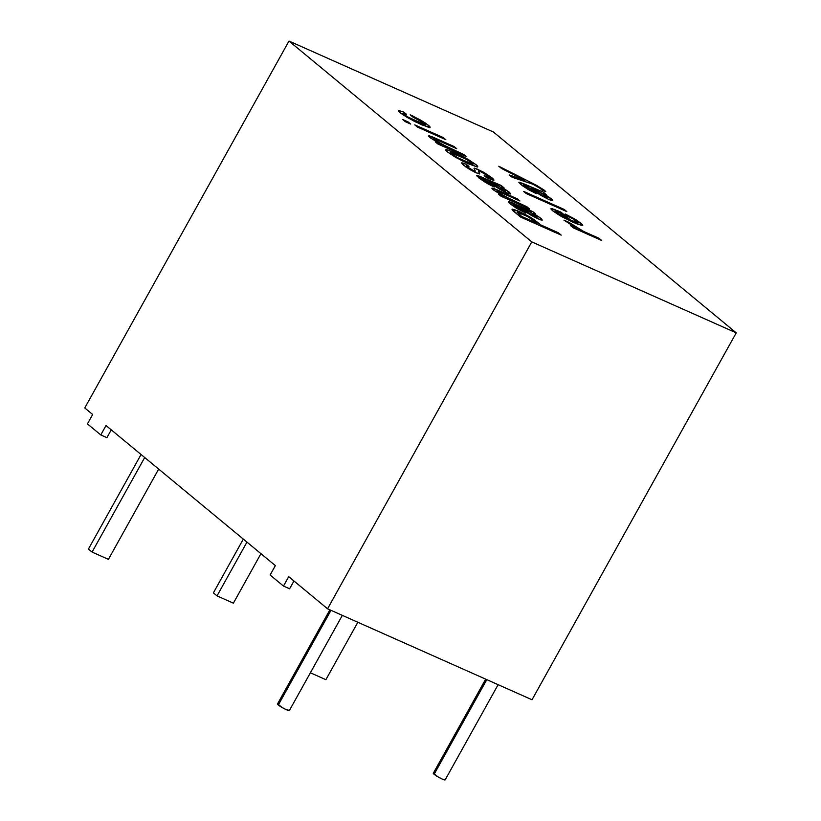 <?xml version="1.0" encoding="UTF-8"?>
<svg xmlns="http://www.w3.org/2000/svg" width="821" height="821" viewBox="0 0 821 821"><rect width="100%" height="100%" fill="white"/><g stroke="black" fill="none" stroke-linecap="round" stroke-linejoin="round"><path stroke-width="1.23" d="M329.888 609.829L277.508 703.956A6.784 0.872 29.1 0 0 278.319 704.982L331.007 610.321L278.319 704.982A6.784 0.872 29.1 0 0 284.805 708.964A6.784 0.872 29.1 0 0 289.361 710.555L342.336 615.37M485.683 679.141L433.303 773.269A6.784 0.872 29.1 0 0 434.114 774.295L486.802 679.644L434.114 774.295A6.784 0.872 29.1 0 0 440.6 778.287A6.784 0.872 29.1 0 0 445.156 779.868L498.131 684.683M84.768 407.955L92.66 414.482L84.768 407.955L288.982 41.05L531.772 241.887L736.232 332.854L493.442 132.017L288.982 41.05L84.768 407.955M106.012 425.524L275.363 565.607L106.012 425.524L100.778 434.935L87.426 423.882L92.66 414.482L87.426 423.882L100.778 434.935L106.012 425.524M288.715 576.66L327.558 608.792L532.018 699.759L736.232 332.854L493.442 132.017L288.982 41.05L531.772 241.887L327.558 608.792L288.715 576.66L283.481 586.071L270.119 575.018L275.363 565.607L270.119 575.018L283.481 586.071L288.715 576.66M526.271 193.561L523.644 191.385L564.171 209.417L566.798 211.592L526.271 193.561L566.798 211.592L564.171 209.417L523.644 191.385L526.271 193.561M576.188 219.956L580.827 223.23L574.074 218.643L565.135 213.983L574.064 218.663L565.156 213.963L567.988 216.313L573.222 218.971L565.156 213.963L574.074 218.643L581.391 223.681L582.469 225.59L576.363 223.723L561.78 216.703L552.492 210.648L550.983 209.006L551.661 208.565L561.02 212.177L570.78 220.244L578.076 222.717L573.222 218.971L577.912 222.85L570.78 220.244L561.02 212.177L550.973 208.739L552.492 210.648L560.055 215.707L573.376 222.44L582.736 225.467M540.598 188.645L533.014 184.284L512.119 177.254L509.4 175.006L524.629 180.127L501.508 168.469L498.788 166.222L535.774 184.941L544.179 190.092L545.78 191.652L541.614 189.805L540.598 188.645L545.78 191.652L544.179 190.092L534.409 184.243L498.788 166.222L501.508 168.469L524.629 180.127L509.4 175.006L512.119 177.254L533.014 184.284L540.598 188.645M410.716 124.074L405.317 121.672L402.69 119.497L408.088 121.908L410.716 124.074L408.088 121.908L402.69 119.497L405.317 121.672L410.716 124.074M417.376 127.039L414.749 124.864L443.217 137.528L445.844 139.703L417.376 127.039L445.844 139.703L443.217 137.528L414.749 124.864L417.376 127.039M454.075 146.518L456.712 148.693L435.551 139.293L433.806 138.728L434.535 139.806L444.294 145.686L463.711 154.481L466.338 156.657L437.87 143.993L435.233 141.817L440.641 144.219L430.594 137.969L428.798 136.307L429.557 135.865L454.075 146.518L433.303 137.271L428.685 135.906L430.05 137.528L440.641 144.219L435.233 141.817L437.87 143.993L466.338 156.657L463.711 154.481L448.748 147.831L434.535 139.806L433.806 138.728L436.351 139.632L456.712 148.693L454.075 146.518M477.309 167.002L462.244 160.916L448.163 152.49L445.844 150.253L446.214 149.627L447.609 149.863L466.39 158.391L475.934 164.59L477.627 166.324L477.309 167.002L477.617 166.345L475.913 164.621L468.052 159.346L455.265 152.901L446.203 149.648C445.31 149.709 445.731 150.469 447.455 151.926L455.481 157.283L468.473 163.82L477.309 167.002C478.191 166.899 477.73 166.099 475.934 164.59L475.913 164.621C477.719 166.119 478.181 166.92 477.299 167.022M517.281 198.805L519.919 200.981L498.758 191.58L497.013 191.016L497.742 192.093L507.501 197.974L526.918 206.769L529.545 208.945L501.077 196.281L498.45 194.105L503.848 196.506L493.257 189.815L491.882 188.235L493.76 188.44L517.281 198.805L496.51 189.559L491.892 188.194L493.257 189.815L503.848 196.506L498.45 194.105L501.077 196.281L529.545 208.945L526.918 206.769L511.955 200.119L497.742 192.093L497.013 191.016L499.558 191.919L519.919 200.981L517.281 198.805M508.548 201.668L532.716 211.572L535.682 214.024L533.065 213.05L541.603 218.961L542.229 220.1L540.598 219.874L531.115 215.246L516.081 205.558L513.022 204.408L515.013 206.358L525.83 213.173L516.193 208.072L510.128 203.762L508.373 201.75L509.995 201.945L532.716 211.572L512.509 202.961L508.373 201.75L510.662 204.213L517.24 208.698L525.83 213.173L514.408 205.876L513.022 204.408L514.562 204.819L531.115 215.246L538.083 218.868L542.291 220.038M497.321 184.15L476.755 175.632L501.097 185.454L504.073 187.876L501.467 186.901L510.549 193.428L510.2 194.013L507.84 193.304L499.507 189.107L483.692 179.009L481.393 178.352L483.415 180.21L494.221 187.034L487.818 183.801L477.217 176.402L476.95 175.52L479.546 176.238L501.118 185.423L476.775 175.612M467.005 166.663L470.248 168.993L466.205 165.934L466.995 166.684L466.277 165.585L468.945 166.437L466.482 164.395L461.802 162.845L463.485 163.174L466.482 164.395L468.945 166.437L466.277 165.585L467.005 166.663L473.707 170.778L475.328 171.117L474.045 168.623L474.528 168.161L483.6 172.246L493.595 179.399L493.903 180.158L493.267 180.21L488.916 178.67L484.185 175.632L489.419 177.459L484.082 173.313L478.92 170.912L479.741 173.867L475.369 172.502L465.959 167.053L461.597 162.897L463.26 165L469.745 169.485L476.098 172.831L479.751 173.857M552.512 200.652L551.209 198.703L543.523 193.561L551.209 198.703L543.523 193.561L546.15 194.515L543.184 192.063L519.005 182.18L543.174 192.083L546.15 194.515L543.533 193.54L552.615 200.067L552.266 200.652L549.249 199.667L540.013 194.803L525.758 185.649L523.48 184.899L525.481 186.849L536.287 193.664L528.786 189.815L522.361 185.679L518.841 182.241L543.184 192.063L522.977 183.452L518.841 182.241L521.13 184.704L527.698 189.189L536.287 193.664L524.876 186.367L523.48 184.899L525.03 185.31L541.583 195.737L548.551 199.359L552.759 200.529M405.43 115.556L407.893 117.044L402.834 113.493L403.532 114.191L402.947 113.195L406.621 114.406L403.901 112.159L398.349 110.353L403.901 112.159L406.621 114.406L402.844 113.472L407.237 116.664L424.857 124.802L425.504 124.505L423.944 123.058L413.025 117.157L410.182 114.807L412.717 115.956L425.36 123.027L429.804 126.629L430.071 127.388L429.157 127.573L414.841 121.611L403.121 114.909L398.852 111.666L398.349 110.353L399.806 112.508L407.575 117.66L421.563 124.782L430.081 127.388M573.263 227.828L570.636 225.652L576.67 228.341L563.965 220.141L568.963 222.358L583.731 231.481L599.104 238.326L601.731 240.502L573.263 227.828L601.731 240.502L599.104 238.326L583.731 231.481C576.906 228.053 571.98 225.016 568.963 222.358L563.965 220.141L576.67 228.341L570.636 225.652L573.263 227.828M512.068 209.283L512.386 209.129C511.668 209.314 512.263 210.176 514.162 211.715L520.668 217.093L561.195 235.124L520.668 217.093L512.047 209.365L519.262 211.479L532.182 218.324L541.018 225.026L558.27 232.712L561.195 235.124L558.27 232.712L541.018 225.026L529.843 216.898L519.262 211.479L512.078 209.273M327.558 608.792L531.772 241.887L736.232 332.854L532.018 699.759L327.558 608.792M293.949 580.991L289.608 588.79L283.481 586.071L289.608 588.79L293.949 580.991M111.256 429.855L106.915 437.665L100.778 434.935L106.915 437.665L111.256 429.855M445.115 779.632L442.262 779.078L437.757 776.738L433.467 773.187M325.886 679.685L357.843 622.267L325.886 679.685L310.389 672.789L325.886 679.685M289.32 710.319L286.467 709.765L281.962 707.415L277.672 703.874M243.314 539.11L213.388 592.875L243.314 539.11M233.39 603.168L260.934 553.672L233.39 603.168L217.031 595.882L246.957 542.117L217.031 595.882L213.388 592.875L217.031 595.882L233.39 603.168M542.045 220.161L540.741 218.212L533.055 213.07L540.731 218.232L533.055 213.07L535.682 214.024L532.716 211.572L535.631 214.014L532.706 211.592L530.13 210.802M542.219 220.12L540.731 218.232L542.034 220.182M513.002 204.429L525.727 213.132L512.992 204.521M528.94 210.268L508.363 201.781M537.303 216.99L530.54 212.239L520.75 207.631L531.166 214.445L520.75 207.631L528.242 210.956L536.277 215.933L536.821 217.083L532.08 214.969M534.697 216.251L537.211 217.103M496.879 191.098L502.729 195.377L526.918 206.769L529.453 208.903L526.897 206.789L507.491 198.005M498.521 194.167L503.848 196.506L498.521 194.167M492.128 188.081L517.271 198.826L519.826 200.94L517.271 198.826L495.74 189.251L491.871 188.255M496.859 191.129L505.172 196.763M510.621 193.982L509.133 192.063L501.457 186.931L509.123 192.083L501.457 186.931L504.073 187.876L501.118 185.423L504.032 187.876L501.097 185.454L498.511 184.653M486.063 181.975L491.502 184.787L484.133 180.764L481.455 178.506L482.789 179.758L481.414 178.27L482.964 178.67L499.507 189.107L506.485 192.719L510.693 193.9M476.95 175.52L479.064 178.075L485.632 182.549L494.221 187.034L487.387 182.724M501.097 185.454L500.42 185.3M483.395 180.23L482.789 179.758M503.088 190.113L499.579 188.286L505.592 190.985L499.558 188.307L489.142 181.513L496.633 184.817L504.669 189.795L505.664 190.944L503.909 190.462M489.142 181.513L499.558 188.307L489.152 181.482L499.579 188.286L505.685 190.924L498.932 186.09L489.152 181.482M466.482 164.395L468.863 166.406L466.482 164.395L461.792 162.866L466.461 164.426M473.707 170.778L470.248 168.993L473.707 170.778M493.585 179.43L491.717 177.685C493.554 179.152 494.211 180.004 493.678 180.261C494.221 179.984 493.565 179.132 491.728 177.664L484.39 172.697L476.847 168.921L474.035 168.305L475.174 171.189M475.318 171.137L473.696 170.799M478.664 170.932L479.002 172.174L478.674 170.912L480.429 171.404L488.126 176.105L489.254 177.634L484.185 175.632L486.648 177.675L493.924 180.117M478.53 171.394L479.546 173.97L478.674 170.912M467.621 167.186L472.886 170.419M479.002 172.174L479.731 173.888M447.64 149.894L468.052 159.346L475.913 164.621L461.238 155.723M458.436 154.379L452.381 151.68M449.877 150.664L449.036 150.356M453.12 155.025L450.606 152.378L467.857 160.064L472.198 162.938L472.711 164.262L460.92 159.366M458.754 158.289L454.259 155.754M450.596 152.408L451.191 153.619L450.36 152.501M472.906 164.272L465.743 161.604L473.132 163.882L465.25 158.617L450.606 152.378M450.36 152.706L458.334 158.043L472.927 164.251M433.662 138.821L439.522 143.09L463.711 154.481L466.246 156.616L463.691 154.502L444.284 145.717M435.315 141.879L440.631 144.25L435.315 141.879M428.921 135.793L454.064 146.538L456.62 148.652L454.064 146.538L432.534 136.963L428.665 135.968M433.652 138.841L441.965 144.475M414.821 124.925L443.217 137.528L445.752 139.662L443.196 137.559L414.821 124.925M402.762 119.558L408.088 121.908L410.633 124.043L408.078 121.929L402.762 119.558M509.461 175.047L524.752 180.23L509.461 175.047M498.881 166.294L534.409 184.243L545.76 191.683L537.139 185.69L498.881 166.294M552.687 200.611L551.189 198.723L552.502 200.673M523.47 184.92L524.865 186.398L523.48 184.899M532.285 190.841L524.876 186.367L536.195 193.623L533.558 191.447M543.184 192.063L546.098 194.505L543.174 192.083M547.771 197.481L541.008 192.73L531.218 188.122L541.634 194.936L531.218 188.122L538.709 191.447L546.735 196.424L547.289 197.574L542.548 195.46M545.165 196.742L547.679 197.594M403.901 112.159L406.539 114.365L403.901 112.159L398.339 110.373L403.891 112.179M418.731 122.432L407.873 117.075L425.257 124.854L418.731 122.432M429.66 127.583C430.553 127.501 430.132 126.732 428.398 125.274L421.183 120.41L410.182 114.807L425.494 124.525M430.06 127.419L428.388 125.295C430.122 126.752 430.543 127.522 429.64 127.604M406.59 116.295L411.742 119.168M413.538 120.061L425.257 124.854M570.718 225.724L576.67 228.341L570.718 225.724M571.991 224.81L568.943 222.388L564.027 220.192L568.943 222.388C571.97 225.036 576.896 228.074 583.721 231.512L599.104 238.326L601.649 240.461L599.094 238.347L583.721 231.512L572.873 225.385M582.469 225.59C583.126 225.416 582.582 224.626 580.837 223.209L580.827 223.23C582.571 224.646 583.115 225.436 582.458 225.611M551.158 208.585L561.02 212.177L570.769 220.264L577.912 222.85M578.056 222.748L576.804 222.717M575.182 222.142L574.577 221.896M573.13 221.301L570.769 220.264L561.01 212.198L557.736 210.761M555.047 209.653L553.723 209.16M552.523 208.78L550.942 208.842M582.674 225.539L577.892 221.065M555.355 211.346L560.681 215.307L567.321 218.735L555.94 212.187L555.489 211.254L560.425 212.998L567.332 218.714L565.453 217.842M523.716 191.457L564.171 209.417L566.706 211.551L564.16 209.447L523.716 191.457M512.386 209.129L519.262 211.479L529.843 216.898L540.998 225.057L558.27 232.712L561.102 235.083L558.259 232.733L540.998 225.057L534.245 219.72L524.188 213.85M521.756 212.66L516.932 210.515M514.983 209.755L512.037 209.386M517.466 212.177L521.663 216.446L517.476 212.146L521.982 213.727L528.703 217.144L537.067 223.302L521.663 216.446L518.841 214.076L521.663 216.446L537.078 223.281L521.674 216.426L537.078 223.281L527.831 216.652L517.302 212.208M531.177 214.425L535.518 216.58M541.644 194.916L545.986 197.071M564.099 217.134L567.332 218.714L560.425 212.998L555.499 211.233M141.058 454.516L88.432 549.064L141.058 454.516M108.423 559.358L158.669 469.089L108.423 559.358L92.075 552.081L144.701 457.523L92.075 552.081L88.432 549.064L92.075 552.081L108.423 559.358"/></g></svg>
